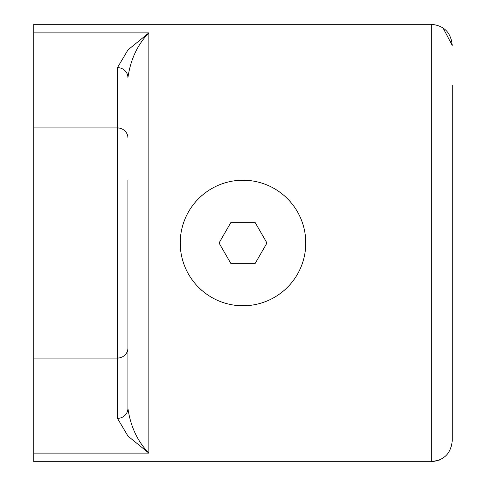 <?xml version="1.0" encoding="UTF-8"?>
<svg xmlns="http://www.w3.org/2000/svg" width="486" height="486" viewBox="0 0 486 486"><rect width="100%" height="100%" fill="white"/><g stroke="black" fill="none" stroke-linecap="round" stroke-linejoin="round"><path stroke-width="0.73" d="M452.235 85.36L452.235 440.668C451.038 453.408 444.064 460.418 431.313 461.7L33.765 461.7L33.765 24.3L431.313 24.3C444.034 25.558 451.008 32.562 452.235 45.332L442.995 27.878M127.921 180.227L127.921 408.368C130.54 426.477 137.514 441.385 148.844 453.104L127.97 436.088L117.46 418.373A10.461 10.006 0 0 0 127.921 408.368L127.921 305.773M452.235 400.64L452.235 440.668M127.921 77.632A10.461 10.006 180 0 0 117.46 67.627L127.976 49.912L148.844 32.896C137.52 44.609 130.546 59.523 127.921 77.632M431.313 24.3L431.313 461.7L439.32 460.102M305.773 243A62.773 62.773 0 0 0 243 180.227A62.773 62.773 0 0 0 180.227 243A62.773 62.773 0 0 0 243 305.773A62.773 62.773 0 0 0 305.773 243M254.98 222.254L231.02 222.254L219.04 243L231.02 263.746L254.98 263.746L266.96 243L254.98 222.254M33.765 32.896L148.844 32.896L148.844 453.104L33.765 453.104M127.921 348.049A10.461 10.006 180 0 1 117.46 358.054L117.46 67.627M127.921 137.951A10.461 10.006 180 0 0 117.46 127.946L33.765 127.946M117.46 418.373L117.46 358.054L33.765 358.054"/></g></svg>
